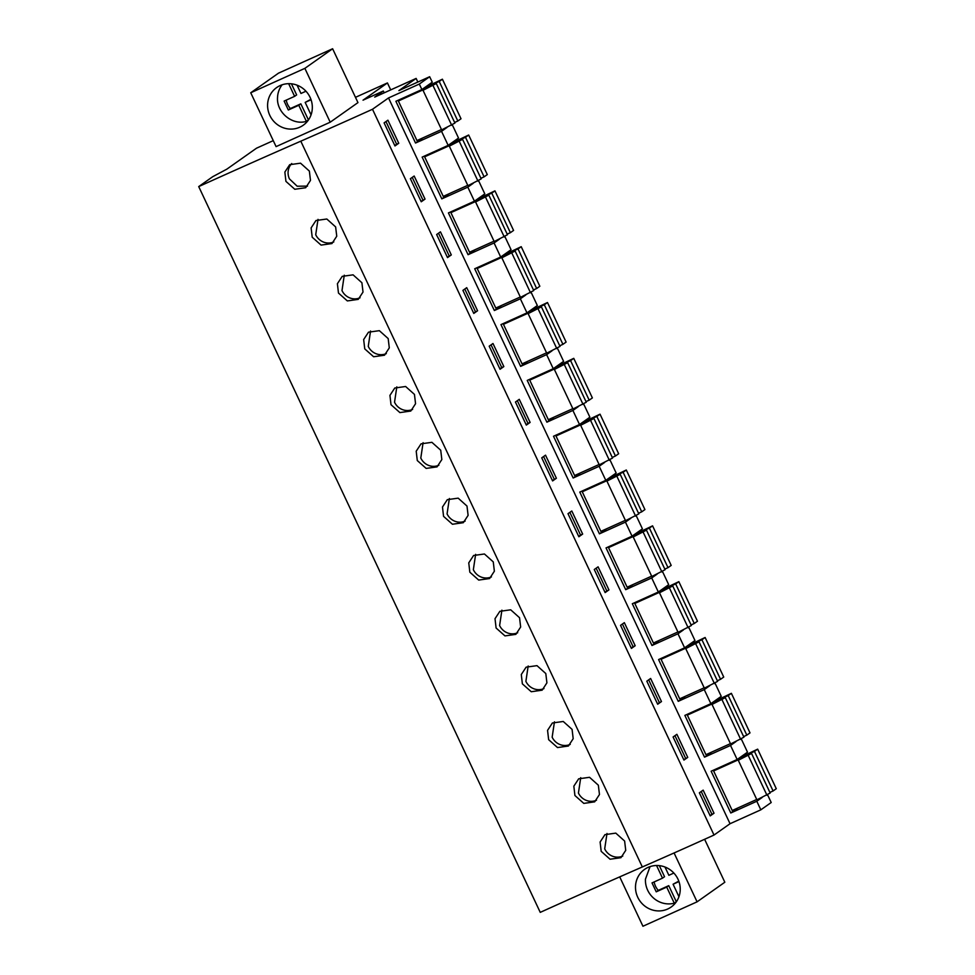 <?xml version="1.0" encoding="UTF-8"?>
<svg xmlns="http://www.w3.org/2000/svg" width="975" height="975" viewBox="0 0 975 975"><rect width="100%" height="100%" fill="white"/><g stroke="black" fill="none" stroke-linecap="round" stroke-linejoin="round"><path stroke-width="1.46" d="M384.199 92.82L383.346 91.004L374.729 97.098L416.13 78.427L398.885 90.602L429.67 76.72L419.299 84.057L388.525 97.939L372.499 109.261A392.962 21.06 154.8 0 1 300.8 141.18L642.33 866.958A392.962 21.06 154.8 0 0 714.017 835.039L730.043 823.717L388.525 97.939M390.707 89.895L387.428 82.936L363.041 100.169L383.346 91.004M273.268 140.644L256.498 148.2L226.846 169.15L212.745 176.682L198.717 186.591A583.842 31.285 154.8 0 1 300.8 141.18M387.428 82.936L355.485 97.329M250.733 92.771L276.083 146.616L330.208 122.204L357.959 102.607L332.621 48.75L278.484 73.162L250.733 92.771L304.87 68.36L332.621 48.75M417.836 82.058L416.13 78.427M767.593 794.844L771.201 802.51L760.829 809.835L730.043 823.717M198.717 186.591L540.247 912.368A583.842 31.285 154.8 0 1 642.33 866.958M624.622 841.035L625.731 850.346L620.941 857.683L610.058 859.219L601.185 851.346L600.112 842.01L604.951 834.637L615.798 833.125L624.622 841.035M309.368 171.088L300.544 163.178L289.697 164.69L284.858 172.063L285.931 181.387L294.803 189.272L305.687 187.724L310.477 180.399L309.368 171.088M572.081 729.385L563.258 721.476L552.398 722.987L547.56 730.348L548.645 739.684L557.517 747.557L568.401 746.021L573.19 738.684L572.081 729.385M440.724 450.231L431.901 442.321L421.054 443.832L416.203 451.206L417.288 460.541L426.16 468.414L437.044 466.879L441.833 459.542L440.724 450.231M388.184 338.581L389.293 347.88L384.503 355.217L373.62 356.753L364.747 348.879L363.663 339.544L368.501 332.183L379.36 330.671L388.184 338.581M414.448 394.4L415.557 403.711L410.768 411.048L399.896 412.583L391.012 404.71L389.939 395.375L394.778 388.013L405.624 386.502L414.448 394.4M335.632 226.919L326.82 219.009L315.961 220.521L311.123 227.894L312.207 237.217L321.08 245.103L331.951 243.555L336.753 236.218L335.632 226.919M361.908 282.75L363.017 292.049L358.227 299.386L347.344 300.922L338.471 293.048L337.399 283.713L342.237 276.352L353.084 274.84L361.908 282.75M519.541 617.723L520.65 627.023L515.86 634.359L504.977 635.907L496.104 628.022L495.02 618.698L499.858 611.325L510.717 609.814L519.541 617.723M493.265 561.893L494.374 571.204L489.584 578.528L478.701 580.076L469.828 572.191L468.756 562.867L473.594 555.494L484.441 553.983L493.265 561.893M466.988 506.062L468.11 515.373L463.308 522.697L452.437 524.245L443.564 516.36L442.479 507.037L447.318 499.663L458.177 498.152L466.988 506.062M598.345 785.204L589.534 777.307L578.675 778.818L573.836 786.179L574.921 795.515L583.793 803.388L594.665 801.852L599.467 794.515L598.345 785.204M545.805 673.554L546.914 682.853L542.124 690.19L531.253 691.726L522.368 683.853L521.296 674.517L526.134 667.156L536.981 665.645L545.805 673.554M372.499 109.261L714.017 835.039M398.763 143.264L387.904 120.193L384.101 122.874L394.96 145.958L398.763 143.264L396.642 144.227L385.966 121.558M635.2 645.73L624.341 622.659L620.551 625.341L631.41 648.412L635.2 645.73L633.08 646.693L622.416 624.012M661.477 701.561L650.618 678.478L646.815 681.172L657.674 704.243L661.477 701.561L657.491 703.84M477.579 310.757L466.72 287.674L462.918 290.367L473.777 313.438L477.579 310.757L473.582 313.036M503.843 366.588L492.984 343.505L489.194 346.186L500.053 369.269L503.843 366.588L501.723 367.538L491.059 344.87M425.039 199.095L414.168 176.024L410.378 178.705L421.237 201.776L425.039 199.095L421.042 201.374M451.303 254.926L440.444 231.855L436.642 234.536L447.513 257.607L451.303 254.926L447.318 257.205M582.66 534.068L571.801 510.997L567.998 513.679L578.87 536.762L582.66 534.068L580.539 535.031L569.875 512.362M608.936 589.899L598.077 566.828L594.275 569.51L605.134 592.581L608.936 589.899L604.939 592.178M530.12 422.419L519.261 399.336L515.458 402.017L526.317 425.1L530.12 422.419L527.999 423.369L517.323 400.701M556.396 478.25L545.525 455.167L541.734 457.848L552.593 480.931L556.396 478.25L552.398 480.517M687.741 757.392L676.882 734.309L673.091 736.99L683.95 760.073L687.741 757.392L683.755 759.671M714.017 813.223L703.158 790.14L699.355 792.821L710.214 815.904L714.017 813.223L710.032 815.49M760.829 809.835L756.795 801.255L730.787 812.992L711.141 771.225L737.149 759.501L730.531 745.436L735.942 741.609M419.299 84.057L421.895 89.554L395.887 101.278L415.533 143.032L441.541 131.308L445.575 139.876L448.159 145.373L422.151 157.109L441.809 198.863L467.817 187.139L471.851 195.707L474.435 201.203L448.427 212.928L468.073 254.694L494.081 242.97L498.115 251.538L500.699 257.034L474.703 268.759L494.349 310.525L520.357 298.801L524.392 307.369L526.975 312.865L500.967 324.59L520.626 366.356L546.622 354.632L553.252 368.696L527.243 380.421L546.89 422.187L572.898 410.451L579.516 424.527L553.508 436.252L573.166 478.006L599.174 466.282L605.792 480.358L579.784 492.082L599.43 533.837L625.438 522.112L632.056 536.177L606.048 547.913L625.706 589.668L651.714 577.943L655.748 586.511L658.332 592.008L632.324 603.732L651.983 645.499L677.978 633.774L684.608 647.839L658.6 659.563L678.247 701.33L704.255 689.605L708.289 698.173L710.872 703.67L684.864 715.394L704.523 757.161L730.531 745.436M421.895 89.554L432.254 82.217L429.67 76.72M448.159 145.373L458.53 138.048L452.339 124.898M474.435 201.203L484.807 193.879L478.615 180.728M500.699 257.034L511.071 249.71L504.879 236.559M526.975 312.865L537.347 305.541L531.156 292.39M553.252 368.696L563.611 361.372L557.432 348.221M579.516 424.527L589.887 417.19L583.696 404.04M605.792 480.358L616.163 473.021L609.972 459.871M632.056 536.177L642.428 528.852L636.236 515.702M658.332 592.008L668.704 584.683L662.513 571.533M684.608 647.839L694.968 640.514L688.789 627.364M710.872 703.67L721.244 696.345L715.053 683.195M737.149 759.501L747.508 752.176L741.329 739.026M330.208 122.204L304.87 68.36M312.305 108.408A23.047 22.023 -125.2 0 0 300.495 86.824A23.047 22.023 -125.2 0 0 276.656 87.567A23.047 22.023 -125.2 0 0 267.613 104.362A23.047 22.023 -125.2 0 0 279.423 125.946A23.047 22.023 -125.2 0 0 303.262 125.214A23.047 22.023 -125.2 0 0 312.305 108.408M756.795 801.255L762.206 797.44M619.71 876.878L642.939 926.25L697.076 901.838L724.827 882.229L704.62 839.292M674.078 852.967L697.076 901.838M680.209 890.248A23.047 22.023 -125.2 0 0 668.399 868.664A23.047 22.023 -125.2 0 0 644.56 869.395A23.047 22.023 -125.2 0 0 635.517 886.19A23.047 22.023 -125.2 0 0 647.327 907.774A23.047 22.023 -125.2 0 0 671.153 907.043A23.047 22.023 -125.2 0 0 680.209 890.248M606.986 833.491L604.695 848.859A14.028 13.406 -125.2 0 0 622.769 856.062M291.732 163.544A14.028 13.406 -125.2 0 0 289.441 178.9L297.18 186.213L307.515 186.115M554.446 721.829L552.155 737.197A14.028 13.406 -125.2 0 0 570.229 744.4M423.089 442.687L420.798 458.055A14.028 13.406 -125.2 0 0 438.872 465.258M370.549 331.025L368.258 346.393A14.028 13.406 -125.2 0 0 386.332 353.596M396.813 386.856L394.534 402.224A14.028 13.406 -125.2 0 0 412.608 409.427M318.008 219.363L315.717 234.731A14.028 13.406 -125.2 0 0 333.791 241.946M344.273 275.194L341.993 290.562A14.028 13.406 -125.2 0 0 360.067 297.777M501.906 610.167L499.614 625.536A14.028 13.406 -125.2 0 0 517.688 632.751M475.629 554.348L473.35 569.705A14.028 13.406 -125.2 0 0 491.424 576.92M449.365 498.518L447.074 513.886A14.028 13.406 -125.2 0 0 465.148 521.089M580.722 777.66L578.431 793.028A14.028 13.406 -125.2 0 0 596.505 800.231M528.17 665.998L525.891 681.367A14.028 13.406 -125.2 0 0 543.965 688.582M394.778 145.543L396.642 144.227M631.215 648.009L633.08 646.693M648.68 679.843L659.356 702.524M464.783 289.039L475.459 311.72M499.858 368.867L501.723 367.538M412.242 177.389L422.906 200.058M438.518 233.208L449.183 255.889M578.675 536.347L580.539 535.031M596.139 568.193L606.803 590.862M526.134 424.686L527.999 423.369M543.599 456.532L554.263 479.2M674.956 735.674L685.62 758.343M701.22 791.505L711.896 814.174M704.523 757.161L711.689 752.091M704.255 689.605L709.666 685.778M678.247 701.33L685.413 696.26M677.978 633.774L683.402 629.947M651.983 645.499L659.149 640.441M651.714 577.943L657.126 574.117M625.706 589.668L632.872 584.61M625.438 522.112L630.849 518.286M599.43 533.837L606.596 528.779M599.174 466.282L604.585 462.455M573.166 478.006L580.332 472.948M572.898 410.451L578.309 406.636M546.89 422.187L554.056 417.117M546.622 354.632L552.045 350.805M520.626 366.356L527.792 361.286M520.357 298.801L525.769 294.974M494.349 310.525L501.516 305.455M494.081 242.97L499.505 239.143M468.073 254.694L475.239 249.624M467.817 187.139L473.228 183.312M441.809 198.863L448.975 193.806M441.541 131.308L446.952 127.481M415.533 143.032L422.699 137.975M730.787 812.992L737.953 807.922M432.668 85.154L432.388 84.532L425.892 87.945L436.3 83.509L454.923 123.082L441.651 129.882L423.028 90.309L424.783 89.078L398.361 100.986L401.615 98.694M441.48 129.504L416.971 140.558L398.361 100.986M442.406 79.207L461.017 118.767L457.836 121.022L439.213 81.461L442.406 79.207L424.418 87.762M454.63 122.46L457.836 121.022M436.3 83.509L423.028 90.309M451.73 125.324L433.119 85.763M432.388 84.532L439.213 81.461M458.945 140.985L458.652 140.363L452.156 143.776L462.577 139.34L481.199 178.9L467.927 185.701L449.304 146.14L451.059 144.909L424.625 156.817L427.879 154.525M467.744 185.335L443.247 196.389L424.625 156.817M468.67 135.025L487.293 174.598L484.1 176.853L465.489 137.28L468.67 135.025L450.694 143.593M480.907 178.291L484.1 176.853M462.577 139.34L449.304 146.14M478.006 181.155L459.383 141.594M458.652 140.363L465.489 137.28M485.221 196.804L484.928 196.194L478.433 199.607L488.853 195.171L507.463 234.731L494.191 241.532L475.581 201.971L477.323 200.728L450.901 212.647L454.155 210.356M494.02 241.166L469.523 252.208L450.901 212.647M494.947 190.856L513.569 230.429L510.376 232.684L491.753 193.111L494.947 190.856L476.958 199.424M507.183 234.122L510.376 232.684M488.853 195.171L475.581 201.971M504.282 236.986L485.66 197.425M484.928 196.194L491.753 193.111M511.485 252.635L511.192 252.025L504.709 255.438L515.117 251.002L533.739 290.562L520.467 297.363L501.845 257.802L503.6 256.559L477.177 268.478L480.419 266.175M520.284 296.997L495.788 308.039L477.177 268.478M521.223 246.687L539.833 286.248L536.652 288.502L518.03 248.942L521.223 246.687L503.234 255.243M533.447 289.953L536.652 288.502M515.117 251.002L501.845 257.802M530.546 292.817L511.936 253.256M511.192 252.025L518.03 248.942M537.761 308.466L537.469 307.856L530.973 311.257L541.393 306.832L560.003 346.393L546.731 353.194L528.121 313.633L529.876 312.39L503.441 324.309L506.695 322.006M546.561 352.828L522.064 363.87L503.441 324.309M547.487 302.518L566.109 342.079L562.916 344.333L544.306 304.773L547.487 302.518L529.51 311.074M559.723 345.784L562.916 344.333M541.393 306.832L528.121 313.633M556.822 348.648L538.2 309.087M537.469 307.856L544.306 304.773M564.025 364.297L563.745 363.687L557.249 367.087L567.657 362.663L586.28 402.224L573.008 409.025L554.385 369.464L556.14 368.221L529.717 380.14L532.972 377.837M572.837 408.647L548.328 419.701L529.717 380.14M573.763 358.349L592.373 397.91L589.192 400.164L570.57 360.604L573.763 358.349L555.774 366.905M585.987 401.602L589.192 400.164M567.657 362.663L554.385 369.464M583.087 404.479L564.476 364.906M563.745 363.687L570.57 360.604M590.302 420.128L590.009 419.506L583.513 422.918L593.933 418.482L612.556 458.055L599.272 464.856L580.661 425.283L582.416 424.052L555.982 435.971L559.236 433.668M599.101 464.478L574.604 475.532L555.982 435.971M600.027 414.18L618.65 453.741L615.457 455.995L596.846 416.435L600.027 414.18L582.051 422.736M612.263 457.433L615.457 455.995M593.933 418.482L580.661 425.283M609.363 460.31L590.74 420.737M590.009 419.506L596.846 416.435M616.578 475.958L616.285 475.337L609.789 478.749L620.21 474.313L638.82 513.886L625.548 520.687L606.925 481.114L608.68 479.883L582.258 491.79L585.512 489.499M625.377 520.309L600.868 531.363L582.258 491.79M626.303 470.011L644.926 509.572L641.733 511.826L623.11 472.266L626.303 470.011L608.315 478.567M638.527 513.264L641.733 511.826M620.21 474.313L606.925 481.114M635.627 516.128L617.017 476.568M616.285 475.337L623.11 472.266M642.842 531.789L642.549 531.168L636.053 534.58L646.474 530.144L665.096 569.705L651.824 576.505L633.202 536.945L634.957 535.714L608.522 547.621L611.776 545.33M651.641 576.14L627.144 587.194L608.522 547.621M652.58 525.842L671.19 565.403L668.009 567.657L649.387 528.084L652.58 525.842L634.591 534.398M664.804 569.095L668.009 567.657M646.474 530.144L633.202 536.945M661.903 571.959L643.281 532.399M642.549 531.168L649.387 528.084M669.118 587.608L668.826 586.999L662.33 590.411L672.75 585.975L691.36 625.536L678.088 632.336L659.478 592.776L661.221 591.533L634.798 603.452L638.052 601.161M677.918 631.971L653.421 643.013L634.798 603.452M678.844 581.661L697.466 621.233L694.273 623.488L675.663 583.915L678.844 581.661L660.867 590.228M691.08 624.926L694.273 623.488M672.75 585.975L659.478 592.776M688.179 627.79L669.557 588.23M668.826 586.999L675.663 583.915M695.382 643.439L695.102 642.83L688.606 646.242L699.014 641.806L717.637 681.367L704.364 688.167L685.742 648.607L687.497 647.363L661.074 659.283L664.328 656.979M704.194 687.802L679.685 698.843L661.074 659.283M705.12 637.492L723.73 677.052L720.549 679.307L701.927 639.746L705.12 637.492L687.131 646.047M717.344 680.757L720.549 679.307M699.014 641.806L685.742 648.607M714.443 683.621L695.833 644.061M695.102 642.83L701.927 639.746M721.658 699.27L721.366 698.661L714.87 702.061L725.29 697.637L743.913 737.197L730.628 743.998L712.018 704.438L713.773 703.194L687.338 715.114L690.592 712.81M730.458 743.632L705.961 754.674L687.338 715.114M731.384 693.322L750.007 732.883L746.813 735.138L728.203 695.577L731.384 693.322L713.408 701.878M743.62 736.588L746.813 735.138M725.29 697.637L712.018 704.438M740.72 739.452L722.097 699.892M721.366 698.661L728.203 695.577M747.922 755.101L747.642 754.492L741.146 757.892L751.567 753.468L770.177 793.028L756.905 799.829L738.282 760.268L740.037 759.025L713.615 770.945L716.869 768.641M756.734 799.463L732.225 810.505L713.615 770.945M757.66 749.153L776.283 788.714L773.09 790.969L754.467 751.408L757.66 749.153L739.672 757.709M769.884 792.407L773.09 790.969M751.567 753.468L738.282 760.268M766.984 795.283L748.373 755.71M747.642 754.492L754.467 751.408M308.49 119.901A23.047 22.023 54.8 0 1 308.429 119.925L306.382 121.363C292.329 125.702 276.266 112.32 277.546 97.342A23.047 22.023 54.8 0 1 282.141 84.788M306.382 121.363L298.801 105.276L288.32 110.004L290.367 108.554A16.417 15.698 -125.2 0 1 286.248 100.108M288.649 83.679L294.608 96.342L284.127 101.071L288.32 110.004M297.07 85.191L300.97 93.466L305.955 91.223M311.049 99.755L305.175 102.399L311.049 114.879M305.175 102.399L310.891 99.304M294.608 96.342L296.644 94.904L291.428 83.813M308.429 119.925L300.848 103.825L290.367 108.554M298.801 105.276L300.848 103.825M676.382 901.729A23.047 22.023 54.8 0 1 676.321 901.753L674.286 903.191A23.047 22.023 54.8 0 1 645.45 879.182L650.045 866.617M674.286 903.191L666.705 887.104L656.224 891.832L658.271 890.382A16.417 15.698 -125.2 0 1 654.152 881.936M656.553 865.507L662.5 878.17L652.019 882.899L656.224 891.832M664.974 867.019L668.874 875.306L673.859 873.052M678.953 881.583L673.079 884.227L678.941 896.707M673.079 884.227L678.795 881.132M662.5 878.17L664.548 876.732L659.332 865.642M676.321 901.753L668.753 885.653L658.271 890.382M666.705 887.104L668.753 885.653"/></g></svg>
